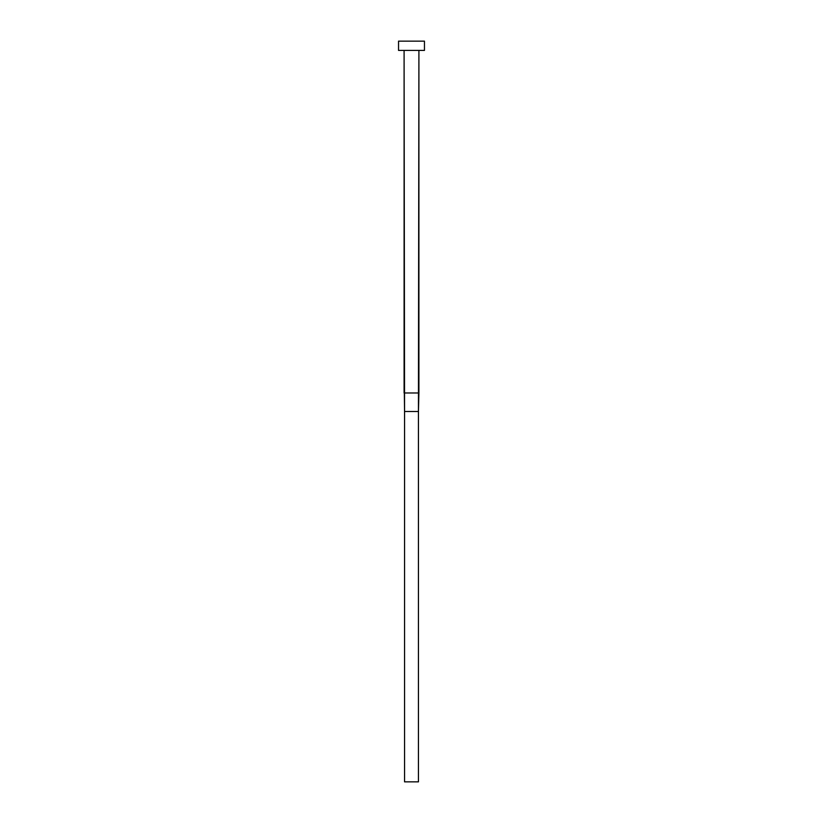 <?xml version="1.0" encoding="UTF-8"?>
<svg xmlns="http://www.w3.org/2000/svg" width="823" height="823" viewBox="0 0 823 823"><rect width="100%" height="100%" fill="white"/><g stroke="black" fill="none" stroke-linecap="round" stroke-linejoin="round"><path stroke-width="1.23" d="M404.093 392.983L418.907 392.983L418.907 50.409L418.444 411.5L418.66 392.983L404.093 392.983L404.093 50.409L404.556 411.5L404.34 392.983L404.556 411.5L418.444 411.5L418.444 781.85L404.556 781.85L404.556 411.5L418.444 411.5L418.444 781.85L404.556 781.85L404.556 411.5M398.538 41.15L398.538 50.409L424.462 50.409L424.462 41.15L398.538 41.15L398.538 50.409L424.462 50.409L424.462 41.15L398.538 41.15M418.907 392.983L418.444 411.5"/></g></svg>
